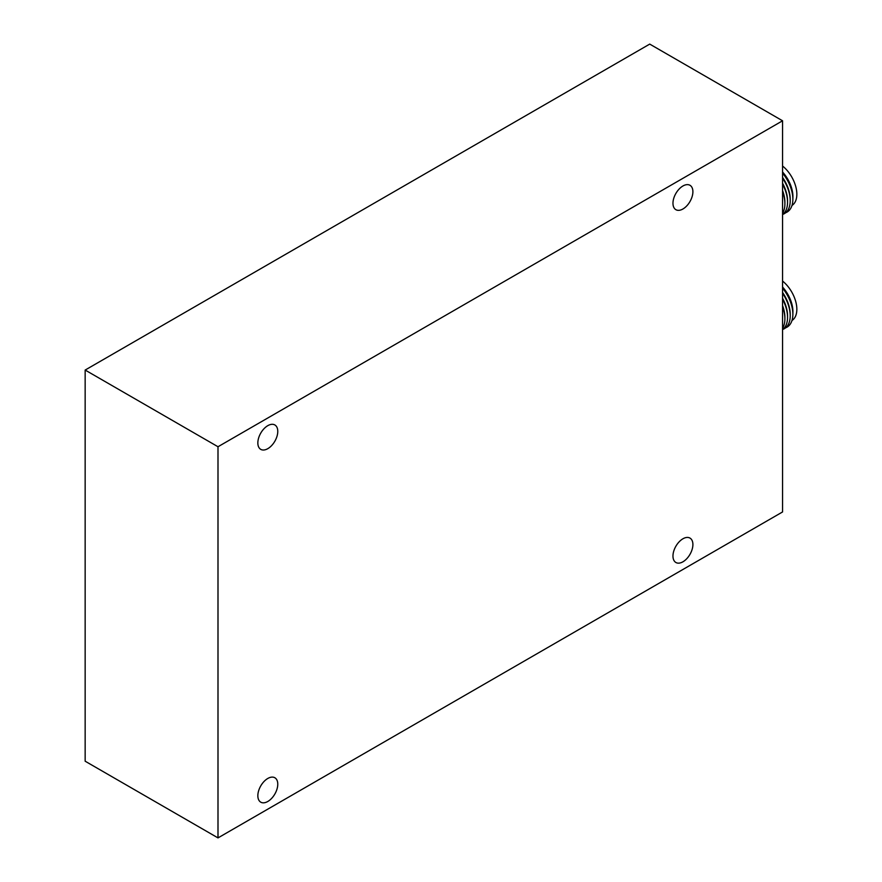 <?xml version="1.0" encoding="UTF-8"?>
<svg xmlns="http://www.w3.org/2000/svg" width="882" height="882" viewBox="0 0 882 882"><rect width="100%" height="100%" fill="white"/><g stroke="black" fill="none" stroke-linecap="round" stroke-linejoin="round"><path stroke-width="1.32" d="M782.566 328.302A28.18 16.273 -120 0 0 784.892 318.865A28.18 16.273 -120 0 0 782.566 306.738M784.892 318.865L784.892 317.333A26.306 15.181 -120 0 0 782.566 305.591M782.566 329.67A28.18 16.273 -120 0 0 787.549 317.333A28.18 16.273 -120 0 0 782.566 299.241M787.549 317.333L787.549 315.8A26.306 15.181 -120 0 0 782.566 298.292M782.973 329.35A28.18 16.273 -120 0 0 790.206 315.8A28.18 16.273 -120 0 0 782.566 293.276M790.206 315.8L790.206 314.268A26.306 15.181 -120 0 0 782.566 292.504M785.63 327.817A28.18 16.273 -120 0 0 792.863 314.775A28.18 16.273 -120 0 0 792.863 314.268A28.18 16.273 -120 0 0 782.566 288.171M792.863 314.775L792.918 311.996A24.894 14.377 -120 0 0 792.918 311.544A24.894 14.377 -120 0 0 782.566 287.047M791.992 320.497A24.894 14.377 -120 0 0 796.843 309.273A24.894 14.377 -120 0 0 782.566 281.071M682.933 561.801A14.09 8.136 -60 0 1 675.888 562.495A14.09 8.136 -60 0 1 675.888 546.223A14.09 8.136 -60 0 1 689.978 538.086A14.09 8.136 -60 0 1 692.138 549.387A14.09 8.136 -60 0 1 682.933 561.801M267.808 801.473A14.09 8.136 -60 0 1 260.763 802.168A14.09 8.136 -60 0 1 260.763 785.895A14.09 8.136 -60 0 1 274.853 777.759A14.09 8.136 -60 0 1 277.014 789.048A14.09 8.136 -60 0 1 267.808 801.473M267.808 448.662A14.09 8.136 -60 0 1 260.763 449.368A14.09 8.136 -60 0 1 260.763 433.095A14.09 8.136 -60 0 1 274.853 424.959A14.09 8.136 -60 0 1 277.014 436.248A14.09 8.136 -60 0 1 267.808 448.662M682.933 208.99A14.09 8.136 -60 0 1 675.888 209.695A14.09 8.136 -60 0 1 675.888 193.423A14.09 8.136 -60 0 1 689.978 185.286A14.09 8.136 -60 0 1 692.138 196.576A14.09 8.136 -60 0 1 682.933 208.99M782.566 120.79L782.566 511.946L217.997 837.9L217.997 446.744L782.566 120.79L649.725 44.1L85.157 370.054L217.997 446.744M217.997 837.9L85.157 761.21L85.157 370.054M791.992 205.451A24.894 14.377 -120 0 0 796.843 194.227A24.894 14.377 -120 0 0 782.566 166.025M785.63 212.771A28.18 16.273 -120 0 0 792.863 199.729L792.918 196.962A24.894 14.377 -120 0 0 792.918 196.499A24.894 14.377 -120 0 0 782.566 172.012M792.863 199.729A28.18 16.273 -120 0 0 792.863 199.222A28.18 16.273 -120 0 0 782.566 173.137M782.973 214.315A28.18 16.273 -120 0 0 790.206 200.754L790.206 199.222A26.306 15.181 -120 0 0 782.566 177.458M790.206 200.754A28.18 16.273 -120 0 0 782.566 178.23M782.566 214.624A28.18 16.273 -120 0 0 787.549 202.287L787.549 200.754A26.306 15.181 -120 0 0 782.566 183.247M787.549 202.287A28.18 16.273 -120 0 0 782.566 184.195M782.566 213.268A28.18 16.273 -120 0 0 784.892 203.819L784.892 202.287A26.306 15.181 -120 0 0 782.566 190.545M784.892 203.819A28.18 16.273 -120 0 0 782.566 191.692"/></g></svg>
